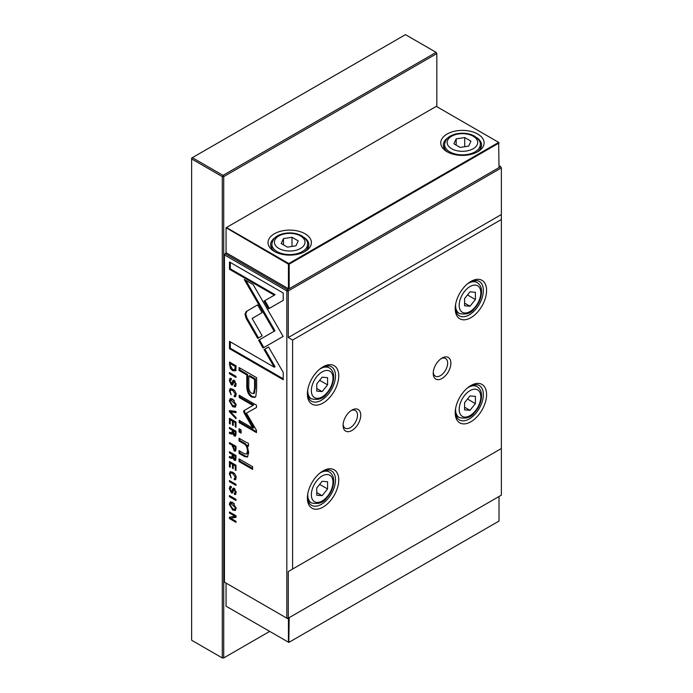 <?xml version="1.0" encoding="UTF-8"?>
<svg xmlns="http://www.w3.org/2000/svg" width="693" height="693" viewBox="0 0 693 693"><rect width="100%" height="100%" fill="white"/><g stroke="black" fill="none" stroke-linecap="round" stroke-linejoin="round"><path stroke-width="1.04" d="M274.385 251.464L274.385 251.464A21.674 12.509 180 0 1 274.385 233.766A21.674 12.509 180 0 1 305.033 233.766A21.674 12.509 180 0 1 305.033 251.464A21.674 12.509 180 0 1 274.385 251.464M275.424 237.361A19.118 11.036 0 0 0 270.591 244.698A19.118 11.036 0 0 0 275.346 251.983M447.098 151.75L447.098 151.75A21.674 12.509 180 0 1 447.098 134.052A21.674 12.509 180 0 1 477.746 134.052A21.674 12.509 180 0 1 477.746 151.75A21.674 12.509 180 0 1 447.098 151.75L447.098 151.75M448.137 137.647A19.118 11.036 0 0 0 443.303 144.984A19.118 11.036 0 0 0 448.059 152.269M456.176 138.877L453.889 143.806L460.135 147.41L468.667 146.093L470.954 141.164L464.708 137.56L456.176 138.877L456.176 145.123M464.708 146.699L464.708 137.56M295.954 245.807L287.422 247.124L281.176 243.52L283.463 238.6L291.996 237.275L298.241 240.878L295.954 245.807M291.996 246.422L291.996 237.275M283.463 244.837L283.463 238.6M476.793 152.269A19.118 11.036 0 0 0 481.548 144.984A19.118 11.036 0 0 0 476.706 137.647M304.08 251.983A19.118 11.036 0 0 0 308.835 244.698A19.118 11.036 0 0 0 303.993 237.361M498.665 142.386L436.287 106.367L226.429 227.529L288.808 263.539L498.665 142.386L499.021 143.009L289.172 264.163L289.172 288.73L499.021 167.567L498.665 142.386M226.065 227.737L226.065 252.711L288.444 288.73L288.444 264.163L226.065 227.737M288.808 263.539L288.444 264.163L289.172 264.163L288.808 263.539M289.172 288.73L288.444 288.73M226.065 583.09L226.065 606.202L288.808 642.42L289.172 617.654L499.021 496.491L499.021 521.058L289.172 642.212L288.444 642.212L288.444 618.069M436.824 106.679L436.824 53.595L436.105 52.347L436.824 53.595L223.726 176.628L223.007 175.372L436.105 52.347L405.457 34.65L192.351 157.683L223.007 175.372L222.28 176.628L191.632 158.931L192.351 157.683L191.632 158.099L191.632 640.237L222.28 657.934L222.28 176.628L223.726 176.628L223.726 657.934L269.698 631.392M222.28 657.934L223.726 657.934L222.28 657.934M236.001 449.263L236.001 446.335L229.444 442.558L229.444 443.676L232.32 445.339L234.199 450.961L235.421 451.16L236.001 449.263M231.211 394.88L230.093 391.164L230.596 389.942L232.718 390.384L235.412 394.23L234.277 395.434L234.277 396.621L235.429 396.743L236.105 394.741C236.053 392.368 234.918 390.514 232.692 389.163L230.111 388.669L229.34 390.731L231.211 394.88M235.767 394.984L234.277 395.434M229.444 481.661L236.001 485.446L236.001 484.329L229.444 480.544L229.444 481.661L230.258 481.011M244.967 314.284L246.162 318.416L257.709 338.392L262.188 335.81L252.157 318.468L262.084 312.656L257.605 304.903L246.162 311.581L244.967 314.284M256.627 389.457L256.627 377.702L239.05 367.559L239.05 370.452L246.786 374.922L246.786 383.887C246.491 390.687 248.181 395.088 251.862 397.08L254.868 397.427L255.821 396.396L256.627 389.457M231.367 487.768L231.367 486.573L229.989 486.313L229.34 488.565L231.332 492.888L232.398 493.052L234.312 489.553L235.386 492.047L234.381 493.243L234.381 494.369L235.464 494.533L236.105 492.567L234.251 488.331L232.935 488.478L231.245 491.675L230.111 488.981L231.367 487.153M232.649 491.294L231.245 491.675M235.802 492.827L234.381 493.243M235.074 489.059L233.818 489.483L235.1 489.093M229.444 511.98L229.444 513.019L235.005 516.224L229.444 517.186L229.444 518.563L236.001 522.349L236.001 521.335L230.656 518.251L236.001 517.359L236.001 515.765L229.444 511.98M245.461 441.917L239.05 438.21L239.05 440.982L244.274 443.996C246.31 445.348 247.366 447.765 247.462 451.238L246.569 454.14L244.369 453.733L239.05 450.658L239.05 453.378L244.655 456.609L247.384 457.042L248.726 452.624L246.873 445.391L248.518 446.171L248.518 443.451L245.461 441.917M239.05 428.759L239.05 431.93L241.103 433.116L241.103 429.946L239.05 428.759M263.019 348.016L283.125 336.426L253.179 284.624L244.222 279.452L274.159 331.245L258.602 340.22L263.019 348.016M278.638 338.998L279.452 338.531M236.105 404.859L232.709 399.064L230.206 398.648L229.34 400.952L232.709 406.722L235.248 407.172L236.105 404.859M286.824 618.173L286.824 290.913L224.445 254.903L224.445 582.155L287.543 618.589L501.368 495.14L501.368 448.51L288.271 571.543L288.271 618.173L286.824 618.173M236.105 508.194L232.709 502.399L230.206 501.975L229.34 504.287L232.709 510.057L235.248 510.507L236.105 508.194M231.211 477.936L230.093 474.22L230.596 472.998L232.718 473.44L235.412 477.295L234.277 478.491L234.277 479.686L235.429 479.799L236.105 477.798C236.053 475.424 234.918 473.57 232.692 472.228L230.111 471.725L229.34 473.787L231.211 477.936M235.767 478.049L234.277 478.491M231.367 379.79L231.367 378.595L229.989 378.335L229.34 380.587L231.332 384.91L232.398 385.074L234.312 381.574L235.386 384.069L234.381 385.265L234.381 386.391L235.464 386.555L236.105 384.589L234.251 380.353L232.935 380.5L231.245 383.697L230.111 381.003L231.367 379.175M232.649 383.316L231.245 383.697M235.802 384.849L234.381 385.265M235.074 381.081L233.818 381.505L235.1 381.115M229.444 461.46L229.444 466.77L230.232 467.221L230.232 463.037L232.458 464.327L232.458 468.243L233.238 468.685L233.238 464.769L235.23 465.921L235.23 470.01L236.001 470.46L236.001 465.246L229.444 461.46M239.05 458.87L239.05 461.581L252.624 469.421L252.624 466.701L239.05 458.87M283.22 293L229.487 261.971L229.487 269.291L274.315 295.166L264.068 301.083L268.555 308.835L283.22 300.372L283.22 293M236.001 434.19L236.001 431.228L229.444 427.442L229.444 428.569L232.406 430.275L231.739 433.004L229.444 432.181L229.444 433.376L231.757 434.19L232.744 433.558L234.286 435.992L235.412 436.157L236.001 434.19M232.692 433.757L233.264 433.255M233.22 431.219L232.909 432.484L231.739 433.004M229.444 373.692L236.001 377.468L236.001 376.351L229.444 372.565L229.444 373.692L230.258 373.033M229.444 418.243L229.444 423.544L230.232 423.995L230.232 419.811L232.458 421.101L232.458 425.017L233.238 425.467L233.238 421.552L235.23 422.695L235.23 426.793L236.001 427.234L236.001 422.028L229.444 418.243M229.444 496.708L236.001 500.493L236.001 499.367L229.444 495.582L229.444 496.708L230.258 496.058M229.444 411.798L236.001 418.719L236.001 417.507L230.466 411.824L236.001 412.681L236.001 411.425L229.444 410.568L229.444 411.798L230.258 410.672M244.031 412.811L252.876 428.222L239.198 420.33L239.198 422.643L256.479 432.614L256.479 430.31L246.439 413.123L256.479 407.527L256.479 405.197L239.198 395.227L239.198 397.539L252.893 405.448L244.031 410.654L243.546 411.451L244.031 412.811L244.837 412.344L244.36 410.984L244.837 410.187L253.707 404.972L240.012 397.063L240.012 395.694M244.837 410.187L243.546 411.451M236.001 458.489L236.001 455.526L229.444 451.749L229.444 452.867L232.406 454.573L231.739 457.302L229.444 456.479L229.444 457.683L231.757 458.489L232.744 457.856L234.286 460.291L235.412 460.455L236.001 458.489M232.692 458.056L233.264 457.553M233.22 455.518L232.909 456.782L231.739 457.302M236.001 368.174L236.001 365.817L229.444 362.032L230.223 368.234L232.631 370.66L235.438 370.824L236.001 368.174M283.22 372.401L268.546 346.994L264.068 349.575L274.255 367.221L229.487 341.372L229.487 348.683L283.22 379.712L283.22 372.401M338.747 479.937A22.185 12.803 -60 0 1 323.059 507.111A22.185 12.803 -60 0 1 307.38 498.05A22.185 12.803 -60 0 1 323.059 470.885A22.185 12.803 -60 0 1 338.747 479.937M307.397 497.08A19.889 11.478 120 0 0 311.495 505.284A19.889 11.478 120 0 0 326.819 499.956A19.889 11.478 120 0 0 335.499 479.937A19.889 11.478 120 0 0 331.384 470.833A19.889 11.478 120 0 0 322.228 471.396M486.581 394.586A22.185 12.803 -60 0 1 470.902 421.76A22.185 12.803 -60 0 1 455.214 412.699A22.185 12.803 -60 0 1 470.894 385.533A22.185 12.803 -60 0 1 486.581 394.586M455.232 411.729A19.889 11.478 120 0 0 459.329 419.932A19.889 11.478 120 0 0 474.653 414.605A19.889 11.478 120 0 0 483.342 394.586A19.889 11.478 120 0 0 479.218 385.481A19.889 11.478 120 0 0 470.062 386.044M343.113 424.393A10.196 5.89 120 0 0 345.183 428.196A10.196 5.89 120 0 0 350.286 427.685A10.196 5.89 120 0 0 357.501 415.194A10.196 5.89 120 0 0 355.388 410.533A10.196 5.89 120 0 0 351.056 410.637M351.905 410.1L351.905 410.1A12.491 7.216 -60 0 1 360.741 415.194A12.491 7.216 -60 0 1 351.905 430.5A12.491 7.216 -60 0 1 343.078 425.398A12.491 7.216 -60 0 1 351.905 410.1L351.905 410.1M433.255 372.349A10.196 5.89 120 0 0 435.334 376.152A10.196 5.89 120 0 0 440.427 375.641A10.196 5.89 120 0 0 447.643 363.158A10.196 5.89 120 0 0 445.53 358.489A10.196 5.89 120 0 0 441.198 358.593M442.056 358.056L442.056 358.056A12.491 7.216 -60 0 1 450.883 363.158A12.491 7.216 -60 0 1 442.056 378.456A12.491 7.216 -60 0 1 433.22 373.354A12.491 7.216 -60 0 1 442.056 358.056L442.056 358.056M338.747 375.849A22.185 12.803 -60 0 1 323.059 403.023A22.185 12.803 -60 0 1 307.38 393.962A22.185 12.803 -60 0 1 323.059 366.796A22.185 12.803 -60 0 1 338.747 375.849M307.397 392.992A19.889 11.478 120 0 0 311.495 401.195A19.889 11.478 120 0 0 326.819 395.868A19.889 11.478 120 0 0 335.499 375.849A19.889 11.478 120 0 0 331.384 366.744A19.889 11.478 120 0 0 322.228 367.299M486.581 290.497A22.185 12.803 -60 0 1 470.902 317.671A22.185 12.803 -60 0 1 455.214 308.61A22.185 12.803 -60 0 1 470.894 281.445A22.185 12.803 -60 0 1 486.581 290.497M455.232 307.64A19.889 11.478 120 0 0 459.329 315.843A19.889 11.478 120 0 0 474.653 310.516A19.889 11.478 120 0 0 483.342 290.497A19.889 11.478 120 0 0 479.218 281.393A19.889 11.478 120 0 0 470.062 281.947M226.429 252.919L225.164 253.655L287.543 289.665L500.649 166.632L499.021 165.696M316.753 495.2L316.753 487.993L322.158 481.263L327.572 481.748L327.572 488.963L322.158 495.686L316.753 495.2M288.271 571.543L501.368 448.51L501.368 219.508L292.593 340.046L292.593 569.04M316.753 391.112L316.753 383.905L322.158 377.174L327.572 377.659L327.572 384.866L322.158 391.597L316.753 391.112M501.368 219.508L501.368 214.518L288.271 337.543L292.593 340.046M501.368 214.518L501.368 167.879L288.271 290.913L288.271 337.543M475.407 292.307L469.993 291.822L464.587 298.553L464.587 305.76L469.993 306.245L475.407 299.515L475.407 292.307M467.489 294.949L475.407 299.515M464.587 303.127L469.993 306.245M319.655 380.301L327.572 384.866M316.753 388.478L322.158 391.597M501.368 167.879L500.649 166.632L501.368 167.879M288.271 290.913L287.543 289.665L286.824 290.913L288.271 290.913M225.164 253.655L224.445 254.903L225.164 253.655M475.407 396.396L469.993 395.911L464.587 402.642L464.587 409.849L469.993 410.334L475.407 403.612L475.407 396.396M467.489 399.038L475.407 403.612M464.587 407.215L469.993 410.334M319.655 484.39L327.572 488.963M316.753 492.567L322.158 495.686M235.603 510.195L231.8 508.212M230.154 504.062L230.656 501.819M236.105 508.09L234.806 509.26L235.386 507.761L230.674 503.222L230.093 504.712L232.735 508.861L234.806 509.26M230.674 503.222L231.488 502.754L234.355 503.69M230.154 473.648L230.57 471.578M234.39 473.553L231.401 472.531L230.596 472.998M235.092 478.023L236.218 476.827M235.785 479.435L235.092 479.218L235.092 478.439M235.092 479.218L234.277 479.686M230.154 380.379L230.457 378.239M232.753 384.684L231.28 383.714M235.196 384.797L236.192 383.601M235.819 386.174L235.196 385.204M235.196 385.923L234.381 386.391M232.06 383.229L233.749 380.033M230.258 463.019L230.258 461.928M230.232 466.311L229.444 466.77M233.272 464.752L233.272 463.851L231.038 462.569L230.232 463.037M233.272 463.851L232.458 464.327M233.238 467.792L232.458 468.243M236.001 465.427L234.043 464.301L233.238 464.769M236.001 465.479L235.23 465.921M236.001 469.568L235.23 470.01M252.624 468.485L239.865 461.114L239.865 459.338M239.865 461.114L239.05 461.581M269.36 308.368L264.882 300.615L275.121 294.698L230.301 268.823L230.301 262.439M230.301 268.823L229.487 269.291M275.121 294.698L274.315 295.166M264.882 300.615L264.068 301.083M235.603 406.86L231.8 404.877M230.154 400.727L230.656 398.492M236.105 404.764L234.806 405.933L235.386 404.435L230.674 399.887L230.093 401.377L232.735 405.526L234.806 405.933M230.674 399.887L231.488 399.419L234.355 400.363M263.834 347.548L259.416 339.752L258.602 340.22M259.416 339.752L274.974 330.778L245.85 280.396M274.974 330.778L274.159 331.245M241.103 432.181L239.865 431.462L239.865 429.227M239.865 431.462L239.05 431.93M248.518 445.313L246.873 445.391L245.088 443.529L239.865 440.514L239.865 438.678M239.865 440.514L239.05 440.982M246.569 454.14L247.384 453.672L248.276 450.771L247.436 446.422M247.756 456.739L245.461 456.141L239.865 452.91L239.865 451.126M239.865 452.91L239.05 453.378M235.005 516.224L235.819 515.757L230.258 512.448M230.258 512.551L229.444 513.019M236.001 521.413L230.258 518.095L230.258 517.047M230.258 518.095L229.444 518.563M236.001 517.03L230.656 518.251M230.154 488.357L230.457 486.217M232.753 492.662L231.28 491.692M235.196 492.775L236.192 491.58M235.819 494.152L235.196 493.182M235.196 493.901L234.381 494.369M232.06 491.207L233.749 488.011M235.75 435.767L234.269 434.78M233.22 430.734L233.22 429.807L230.258 427.91M232.571 433.723L230.258 432.441M235.984 431.401L235.17 431.869L233.203 430.734L234.017 430.266L235.984 431.401L235.984 433.047L235.014 434.268M230.258 428.101L229.444 428.569M233.22 429.807L232.406 430.275M230.258 432.908L229.444 433.376M233.203 430.734L234.199 434.736L235.689 434.398M234.199 434.736L235.17 433.515L235.17 431.869M236.001 376.533L230.258 373.224M230.258 419.793L230.258 418.711M230.232 423.094L229.444 423.544M233.272 421.526L233.272 420.634L231.038 419.343L230.232 419.811M233.272 420.634L232.458 421.101M233.238 424.575L232.458 425.017M236.001 422.21L234.043 421.075L233.238 421.552M236.001 422.254L235.23 422.695M236.001 426.342L235.23 426.793M236.001 499.558L230.258 496.24M236.001 412.092L231.28 411.356L230.466 411.824M252.876 428.222L253.681 427.754L244.837 412.344M256.479 431.678L240.012 422.176L240.012 420.798M240.012 422.176L239.198 422.643M256.479 407.51L246.439 413.123M240.012 397.063L239.198 397.539M253.707 404.972L252.893 405.448M255.258 397.141L252.676 396.604C248.995 394.62 247.306 390.22 247.6 383.42L247.6 374.454L239.865 369.984L239.865 368.026M248.813 376.091L249.627 375.623L255.388 378.95L255.388 387.552L254.418 393.148L253.612 393.615L254.574 388.019L254.574 379.417L248.813 376.091L248.813 384.693C248.458 389.128 249.419 391.978 251.698 393.243L253.612 393.615M239.865 369.984L239.05 370.452M247.6 374.454L246.786 374.922M255.388 378.95L254.574 379.417M258.515 337.924L246.977 317.948L245.781 313.816L246.977 311.114L257.605 304.903M246.977 317.948L246.162 318.416M236.001 484.511L230.258 481.193M230.154 390.583L230.57 388.522M234.39 390.497L231.401 389.475L230.596 389.942M235.092 394.967L236.218 393.763M235.785 396.379L235.092 396.153L235.092 395.374M235.092 396.153L234.277 396.621M235.75 460.065L234.269 459.078M233.22 455.032L233.22 454.106L230.258 452.217M232.571 458.021L230.258 456.739M235.984 455.708L235.17 456.176L233.203 455.041L234.017 454.565L235.984 455.708L235.984 457.345L235.014 458.567M230.258 452.399L229.444 452.867M233.22 454.106L232.406 454.573M230.258 457.215L229.444 457.683M233.203 455.041L234.199 459.035L235.689 458.697M234.199 459.035L235.17 457.813L235.17 456.176M235.759 450.779L234.078 449.696M236.001 446.526L233.948 445.339L233.134 445.807L233.134 444.871L230.258 443.026M236.062 448.172L234.996 449.298M230.258 443.208L229.444 443.676M233.134 444.871L232.32 445.339M236.001 446.587L235.248 447.02L233.134 445.807L234.182 449.766L235.733 449.436M234.182 449.766L235.248 448.64L235.248 447.02M236.001 365.999L231.038 363.141L230.232 363.608L230.258 362.508M236.252 370.357L233.446 370.192L232.025 369.083M236.001 368.529L234.632 369.845L235.282 366.528L230.232 363.608L230.232 365.402L232.631 369.482L234.632 369.845M236.001 366.112L235.282 366.528M274.255 367.221L275.069 366.753L264.882 349.107L268.546 346.994M264.882 349.107L264.068 349.575M283.22 378.776L230.301 348.215L230.301 341.84M230.301 348.215L229.487 348.683M307.553 248.666L307.553 244.282A17.845 10.308 180 0 1 296.543 253.803A17.845 10.308 180 0 1 277.087 251.568A17.845 10.308 180 0 1 271.864 244.282L271.864 248.666M480.275 148.943L480.275 144.568A17.845 10.308 180 0 1 469.256 154.089A17.845 10.308 180 0 1 449.8 151.854A17.845 10.308 180 0 1 444.577 144.568L444.577 148.943M278.889 248.449A15.298 8.836 0 0 0 300.528 248.449A15.298 8.836 0 0 0 300.528 235.958A15.298 8.836 0 0 0 278.889 235.958A15.298 8.836 0 0 0 278.889 248.449M451.611 148.726A15.298 8.836 0 0 0 473.241 148.726A15.298 8.836 0 0 0 473.241 136.244A15.298 8.836 0 0 0 451.611 136.244A15.298 8.836 0 0 0 451.611 148.726M308.134 500.987L311.434 502.893A17.845 10.308 -60 0 1 307.735 494.724A17.845 10.308 -60 0 1 307.761 493.858M319.62 473.31A17.845 10.308 -60 0 1 329.279 471.976C332.224 473.839 333.705 476.905 333.723 481.193C333.489 487.448 331.02 493.173 326.308 498.388C322.99 502.91 318.035 504.409 311.434 502.893M332.978 482.233A15.298 8.836 120 0 0 322.158 475.987A15.298 8.836 120 0 0 311.348 494.724A15.298 8.836 120 0 0 322.158 500.97A15.298 8.836 120 0 0 332.978 482.233M455.968 415.635L459.268 417.541A17.845 10.308 -60 0 1 455.57 409.372A17.845 10.308 -60 0 1 455.596 408.506M467.454 387.959A17.845 10.308 -60 0 1 477.113 386.625C480.058 388.487 481.54 391.554 481.557 395.842C481.323 402.096 478.854 407.822 474.142 413.037C470.824 417.558 465.869 419.057 459.268 417.541M480.812 396.881A15.298 8.836 120 0 0 469.993 390.635A15.298 8.836 120 0 0 459.182 409.372A15.298 8.836 120 0 0 469.993 415.618A15.298 8.836 120 0 0 480.812 396.881M308.134 396.898L311.434 398.804A17.845 10.308 -60 0 1 307.735 390.635A17.845 10.308 -60 0 1 307.761 389.769M319.62 369.222A17.845 10.308 -60 0 1 329.279 367.888C332.224 369.75 333.705 372.817 333.723 377.105C333.489 383.359 331.02 389.085 326.308 394.3C322.99 398.821 318.035 400.32 311.434 398.804M332.978 378.144A15.298 8.836 120 0 0 322.158 371.898A15.298 8.836 120 0 0 311.348 390.635A15.298 8.836 120 0 0 322.158 396.881A15.298 8.836 120 0 0 332.978 378.144M455.968 311.547L459.268 313.453A17.845 10.308 -60 0 1 455.57 305.284A17.845 10.308 -60 0 1 455.596 304.418M467.454 283.87A17.845 10.308 -60 0 1 477.113 282.536C480.058 284.399 481.54 287.465 481.557 291.753C481.323 298.007 478.854 303.733 474.142 308.948C470.824 313.47 465.869 314.969 459.268 313.453M480.812 292.792A15.298 8.836 120 0 0 469.993 286.547A15.298 8.836 120 0 0 459.182 305.284A15.298 8.836 120 0 0 469.993 311.529A15.298 8.836 120 0 0 480.812 292.792M230.145 503.82L229.34 504.287M235.386 507.761L236.053 507.38M230.145 473.319L229.34 473.787M233.524 472.972L232.718 473.44M236.044 476.931L235.412 477.295M230.145 380.119L229.34 380.587M232.146 384.442L231.332 384.91M236.053 383.688L235.386 384.069M235.291 385.984L234.485 386.451M233.264 381.626L232.45 382.094M230.145 400.485L229.34 400.952M235.386 404.435L236.053 404.045M273.752 328.673L272.947 329.14M245.088 443.529L244.274 443.996M248.276 450.771L247.462 451.238M245.461 456.141L244.655 456.609M230.145 488.097L229.34 488.565M232.146 492.42L231.332 492.888M236.053 491.666L235.386 492.047M235.291 493.962L234.485 494.43M233.264 489.605L232.45 490.072M235.1 435.525L234.286 435.992M233.203 431.219L232.406 431.687M235.984 433.047L235.17 433.515M247.6 383.42L246.786 383.887M252.676 396.604L251.862 397.08M255.388 387.552L254.574 388.019M246.977 311.114L246.162 311.581M230.145 390.263L229.34 390.731M233.524 389.916L232.718 390.384M236.044 393.867L235.412 394.23M235.1 459.823L234.286 460.291M233.203 455.518L232.406 455.985M235.984 457.345L235.17 457.813M235.014 450.493L234.199 450.961M233.134 446.127L232.32 446.595M236.001 448.206L235.248 448.64M230.232 364.241L229.444 364.691M230.882 367.853L230.223 368.234M233.446 370.192L232.631 370.66M236.001 367.706L235.282 368.122M307.553 244.282C308.073 241.857 306.15 239.042 301.801 235.828C296.309 232.926 290.15 232.19 283.324 233.628C278.508 234.927 272.877 236.98 271.864 244.282M480.275 144.568C480.786 142.143 478.872 139.328 474.514 136.114C469.031 133.212 462.863 132.476 456.037 133.914C451.221 135.213 445.599 137.266 444.577 144.568M329.279 471.976L325.979 470.071M477.113 386.625L473.813 384.719M329.279 367.888L325.979 365.982M477.113 282.536L473.813 280.63"/></g></svg>
